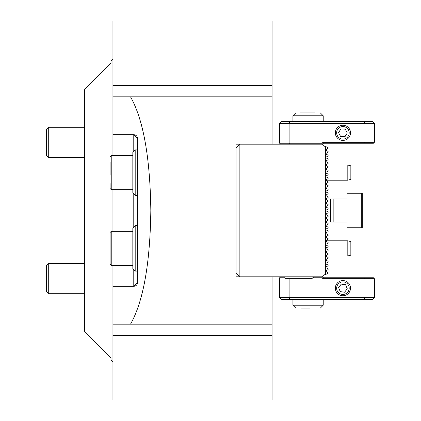 <?xml version="1.0" encoding="UTF-8"?>
<svg xmlns="http://www.w3.org/2000/svg" width="421" height="421" viewBox="0 0 421 421"><rect width="100%" height="100%" fill="white"/><g stroke="black" fill="none" stroke-linecap="round" stroke-linejoin="round"><path stroke-width="0.63" d="M236.076 273.713L236.076 276.808L272.071 276.808L272.071 399.95L112.933 399.95L112.933 265.44M112.933 231.34L112.933 189.66M112.933 362.06L111.039 360.166L111.039 358.171L84.516 331.211L84.516 89.789L111.039 62.829L84.516 89.789M111.039 62.829L111.039 60.834L112.933 58.94M236.076 276.808L236.076 273.018L239.865 276.808L236.076 273.018L236.076 147.287M272.071 324.17L130.521 324.17C143.356 301.383 150.123 263.493 150.823 210.5C150.123 157.507 143.356 119.617 130.521 96.83L112.933 96.83L112.933 21.05L272.071 21.05L272.071 144.192M112.933 155.56L112.933 96.83M112.933 134.72L133.773 134.72L137.562 138.509L137.562 282.491L133.773 286.28L112.933 286.28M112.933 324.17L130.521 324.17M280.597 144.192L279.649 143.245L279.649 123.353L281.544 121.459L364.118 121.459L364.902 123.353L289.122 123.353L289.122 143.245L322.07 143.245L323.018 142.298L364.902 142.298L364.902 123.353L374.374 123.353L374.374 142.298L373.427 143.245L323.412 143.245L322.465 144.192L239.865 144.192L236.076 147.981L239.865 144.192L236.076 144.192M272.071 96.83L130.521 96.83M84.516 331.211L111.039 358.171M133.773 134.72A3.789 3.789 0 0 1 137.562 138.509A3.789 3.789 0 0 0 133.773 134.72L133.773 151.297M137.562 282.491A3.789 3.789 0 0 1 133.773 286.28L133.773 269.703M325.643 267.335L325.78 267.098L325.78 267.572L328.106 268.914L328.106 269.545L325.643 271.124L325.78 270.887L325.78 271.361L328.106 272.703L328.106 273.334L325.496 274.534L325.496 146.466L328.106 147.666L328.106 148.297L325.643 149.876L325.78 149.639L325.78 150.113L328.106 151.455L328.106 152.086L325.643 153.665L325.78 153.428L325.78 153.902L328.106 155.244L328.106 155.875L325.643 157.454L325.78 157.217L325.78 157.691L328.106 159.033L328.106 159.664L325.643 161.243L325.78 161.006L325.78 161.48L328.106 162.822L328.106 163.453L325.643 165.032L325.78 164.795L325.78 165.269L328.106 166.611L328.106 167.242L325.643 168.821L325.78 168.584L325.78 169.058L328.106 170.4L328.106 171.031L325.78 172.373L325.78 172.847L325.643 172.61M325.78 172.847L328.106 174.189L328.106 174.82L325.78 176.162L325.78 176.636L325.643 176.399M325.78 176.636L328.106 177.978L328.106 178.609L325.643 180.188L325.78 179.951L325.78 180.425L328.106 181.767L328.106 182.398L325.78 183.74L325.78 184.214L325.78 183.74M325.78 187.529L325.78 188.003L325.78 187.529L328.106 186.187L328.106 185.556L325.78 184.214M325.78 232.997L325.78 233.471L325.78 232.997L328.106 231.655L328.106 231.024L326.764 230.25M325.849 229.171L328.106 227.866L328.106 227.235L325.78 225.893M328.106 224.077L325.643 225.656L328.106 224.077L328.106 223.446L325.643 221.867L328.106 220.288L328.106 219.657L325.643 218.078L328.106 216.499L328.106 215.868L325.643 214.289L328.106 212.71L328.106 212.079L325.643 210.5L328.106 208.921L328.106 208.29L327.475 207.927M347.809 255.968L347.809 240.812L350.84 241.622L350.84 255.158L347.809 255.968L325.643 255.968L328.106 257.547L328.106 258.178L325.643 259.757L325.78 259.52L325.78 259.994L328.106 261.336L328.106 261.967L325.643 263.546L325.78 263.309L325.78 263.783L328.106 265.125L328.106 265.756L325.78 267.098M325.78 240.575L328.106 239.233L325.643 240.812L325.78 240.575L325.78 241.049L328.106 242.391L328.106 243.022L326.849 243.748M325.643 237.023L325.78 236.786L325.78 237.26L328.106 238.602L328.106 239.233M327.317 194.218L325.643 195.344L328.106 196.923L325.78 195.581M325.78 191.318L328.106 189.976L325.643 191.555L328.106 193.134L325.78 191.792M322.07 143.245L322.465 144.192L324.17 145.898M272.071 276.808L322.465 276.808L324.17 275.102M361.302 227.74L362.249 227.74L361.302 227.74L361.302 193.26L347.093 193.26L347.093 198.991L330.138 198.991L330.138 222.009L347.093 222.009L347.093 227.74L361.302 227.74M362.249 193.26L361.302 193.26L362.249 193.26L362.249 227.74M347.809 165.032L350.84 165.842L350.84 179.378L347.809 180.188L347.809 165.032L325.643 165.032M289.122 278.702L289.122 297.647L364.902 297.647L364.902 278.702L323.018 278.702L322.07 277.755L312.803 277.755M322.07 277.755L322.465 276.808L323.412 277.755L364.507 277.755L364.902 278.702L374.374 278.702L374.374 297.647L372.48 299.542L281.544 299.542L279.649 297.647L279.649 277.755L284.385 277.755M364.507 277.755L373.427 277.755L374.374 278.702M279.649 297.647L289.122 297.647L289.906 299.542M364.118 299.542L364.902 297.647L374.374 297.647M280.597 276.808L279.649 277.755M323.018 278.702L323.412 277.755M309.903 308.067L301.462 308.067M346.762 283.217A6.268 6.268 0 0 0 337.968 284.338A6.268 6.268 0 0 0 339.089 293.132A6.268 6.268 0 0 0 347.883 292.011A6.268 6.268 0 0 0 346.762 283.217M347.562 282.181A7.578 7.578 0 0 0 336.932 283.538A7.578 7.578 0 0 0 338.289 294.168A7.578 7.578 0 0 0 348.92 292.811A7.578 7.578 0 0 0 347.562 282.181M341.268 284.128L338.589 287.585L340.247 291.632L344.583 292.221L347.262 288.764L345.604 284.717L341.268 284.128M48.715 263.399L46.626 265.483L46.626 291.621L48.715 293.711L84.516 293.711L48.715 293.711L48.715 263.399L84.516 263.399M48.715 127.289L46.626 129.379L46.626 155.517L48.715 157.601L84.516 157.601L48.715 157.601L48.715 127.289L84.516 127.289M135.194 271.124L132.826 268.756L132.826 228.024L135.194 225.656L135.194 271.124L137.562 271.124M132.826 231.34L111.228 231.34L110.091 232.476L110.091 264.304L110.091 259.01L110.091 264.304L111.228 265.44L110.091 264.304M110.091 251.005L110.091 259.01M135.194 195.344L132.826 192.976L132.826 152.244L135.194 149.876L135.194 195.344L137.562 195.344M110.091 161.99L110.091 175.225M110.091 183.598L110.091 188.524L111.228 189.66L110.091 188.524M325.643 255.968L328.106 254.389L328.106 253.758L325.643 252.179L328.106 250.6L328.106 249.969L325.78 248.627L325.78 248.153L326.407 247.795M326.57 252.868L325.643 252.179M328.106 249.969L325.643 248.39M327.659 247.069L328.106 246.811L328.106 246.18L325.78 244.838L325.78 244.364M328.106 208.29L325.643 206.711L328.106 205.132L328.106 204.501L325.643 202.922L328.106 201.343L328.106 200.712L325.643 199.133L328.106 197.554L328.106 196.923M239.865 144.192L239.865 276.808L322.465 276.808M327.48 209.284L328.106 208.921M328.106 204.501L327.475 204.138M328.106 189.345L325.78 188.003L328.106 189.345L328.106 189.976M325.78 206.474L328.106 205.132M325.78 202.685L328.106 201.343M325.78 198.896L328.106 197.554M328.106 193.765L328.106 193.134M325.78 248.153L328.106 246.811M325.78 236.786L328.106 235.444L328.106 234.813L325.78 233.471M328.106 227.235L327.07 226.635M328.106 223.446L327.443 223.062M326.443 222.488L325.78 222.104M327.07 219.057L325.78 218.315M325.643 218.078L327.48 216.862M326.57 214.978L325.78 214.526M326.759 213.489L328.106 212.71M328.106 212.079L327.659 211.821M326.228 210.995L325.78 210.737M324.738 274.534L325.496 274.534M324.738 146.466L325.496 146.466M283.438 276.808L285.333 278.702L311.856 278.702L313.75 276.808M333.927 198.991L333.169 198.991L333.927 198.991L333.927 222.009M330.617 222.009L330.995 222.009L330.995 198.991L330.617 198.991L330.617 222.009M325.686 222.009L330.138 222.009M330.138 198.991L325.686 198.991M364.118 121.459L372.48 121.459L374.374 123.353M364.507 143.245L364.902 142.298L374.374 142.298M279.649 143.245L289.122 143.245L289.516 144.192M289.906 121.459L289.122 123.353L279.649 123.353M323.018 142.298L323.412 143.245M299.626 112.933L314.671 112.933M339.957 127.305A6.268 6.268 0 0 0 337.405 135.794A6.268 6.268 0 0 0 345.894 138.346A6.268 6.268 0 0 0 348.446 129.857A6.268 6.268 0 0 0 339.957 127.305M339.337 126.153A7.578 7.578 0 0 0 336.253 136.415A7.578 7.578 0 0 0 346.515 139.498A7.578 7.578 0 0 0 349.598 129.236A7.578 7.578 0 0 0 339.337 126.153M338.552 132.694L340.626 136.546L344.999 136.678L347.299 132.957L345.225 129.105L340.852 128.973L338.552 132.694M133.773 227.077L133.773 193.923M272.071 85.405L112.933 85.405M272.071 335.595L112.933 335.595M292.911 299.542L292.911 305.225L323.223 305.225L320.381 308.067M110.091 232.476L111.228 231.34L111.228 265.44L132.826 265.44M132.826 155.56L111.228 155.56L111.228 189.66L132.826 189.66M333.169 198.991L333.169 222.009M323.223 121.459L323.223 115.775L292.911 115.775L295.752 112.933M347.809 180.188L325.643 180.188M292.911 305.225L295.752 308.067M323.223 299.542L323.223 305.225M46.626 291.621L48.715 293.711M46.626 155.517L48.715 157.601M137.562 225.656L135.194 225.656M137.562 149.876L135.194 149.876M111.228 155.56L110.091 156.696L111.228 155.56M347.809 240.812L325.643 240.812M292.911 121.459L292.911 115.775M323.223 115.775L320.381 112.933"/></g></svg>

